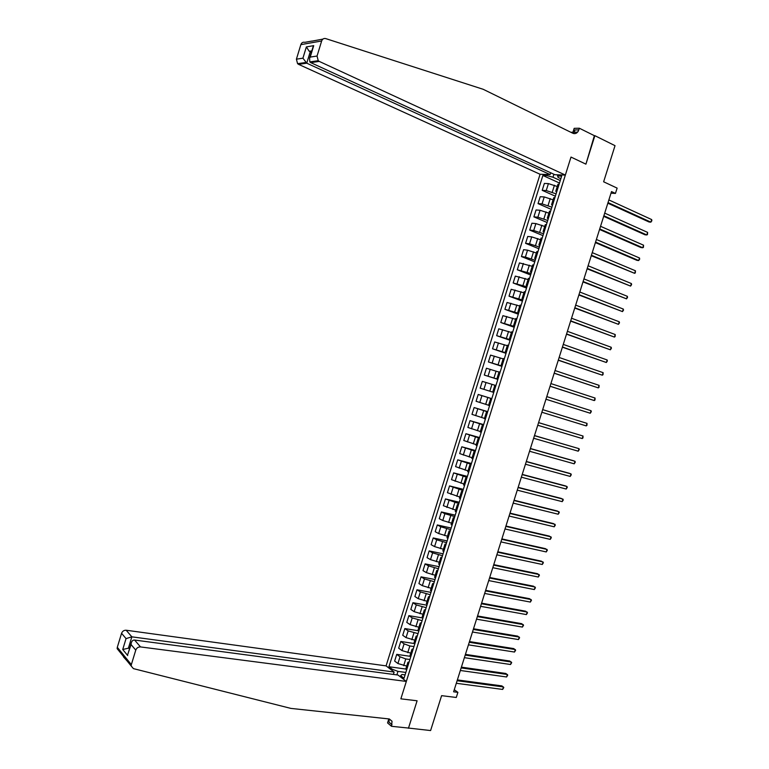 <?xml version="1.0" encoding="UTF-8"?>
<svg xmlns="http://www.w3.org/2000/svg" width="769" height="769" viewBox="0 0 769 769"><rect width="100%" height="100%" fill="white"/><g stroke="black" fill="none" stroke-linecap="round" stroke-linejoin="round"><path stroke-width="1.15" d="M550.671 172.765L550.104 174.582L540.078 174.265L386.086 665.877L126.174 630.234L131.855 636.838L128.529 647.729L129.48 648.863M408.156 728.022L430.602 730.55L441.608 695.657L456.277 697.473L457.891 692.35L454.268 689.706M572.655 133.172L574.174 128.336L579.336 128.221L594.802 135.892L585.911 164.153L594.379 135.68M594.87 135.671L615.027 145.668L603.636 181.792L617.132 188.117L615.46 193.413L611.509 191.577L453.614 691.802L457.891 692.35M408.454 728.262L417.096 700.78L400.86 698.838L571.002 157.068L565.35 175.063L319.25 61.405L310.724 62.616L310.993 61.741M553.901 174.255L552.969 177.226L546.951 175.62L542.885 175.486L388.951 666.733L405.792 669.04M546.951 175.62L547.297 174.496M557.813 174.823L558.034 177.399L560.851 178.687M405.071 674.884L402.033 674.48L400.639 675.691L404.013 678.277L561.658 176.101L557.458 175.966M400.639 675.691L400.293 676.797M391.873 670.318L392.209 669.232L388.951 666.733M585.911 164.153L571.002 157.068L585.911 164.153M610.999 193.192L615.46 193.413M560.265 180.552L552.969 177.226M557.265 186.502L548.422 183.608L544.365 183.435L542.203 190.337L555.353 196.201M556.083 193.875L546.24 190.549L542.203 190.337M553.084 199.825L544.241 196.941L540.203 196.71L538.04 203.602L551.219 209.36M551.902 207.188L542.068 203.872L538.04 203.602M548.903 213.148L540.059 210.273L536.051 209.966L533.888 216.858L547.095 222.501M547.73 220.492L537.887 217.194L533.888 216.858M544.721 226.451L535.887 223.587L531.898 223.221L529.735 230.104L542.972 235.631M543.558 233.786L533.715 230.498L529.735 230.104M540.549 239.745L531.715 236.89L527.745 236.458L525.583 243.34L538.858 248.752M539.386 247.06L529.543 243.802L525.583 243.34M536.378 253.02L527.544 250.175L523.593 249.685L521.44 256.558L534.734 261.864M535.224 260.326L525.381 257.086L521.44 256.558M532.215 266.295L519.45 262.902L517.297 269.765L530.62 274.966M531.062 273.581L517.297 269.765M528.053 279.551L515.317 276.109L513.163 282.973L526.515 288.058M526.9 286.827L513.163 282.973M523.891 292.806L511.183 289.298L509.03 296.161L522.411 301.14M522.747 300.064L509.03 296.161M519.738 306.043L507.05 302.486L504.897 309.33L518.306 314.204M518.594 313.291L504.897 309.33M515.586 319.27L502.916 315.655L500.773 322.499L514.201 327.267M514.442 326.508L500.773 322.499M511.443 332.487L498.793 328.815L496.649 335.659L510.107 340.311M510.299 339.706L496.649 335.659M507.29 345.694L494.669 341.965L492.525 348.799L506.021 353.346M506.156 352.894L492.525 348.799M503.147 358.883L490.545 355.105L488.411 361.939L501.926 366.371M502.022 366.073L488.411 361.939M499.014 372.071L486.431 368.236L484.297 375.061L497.841 379.386M497.889 379.242L484.297 375.061M494.88 385.24L482.317 381.357L480.183 388.172L483.903 389.335L486.046 382.491M493.756 392.421L483.903 389.335M491.776 398.717L478.212 394.468L491.804 398.63M488.603 405.244L476.078 401.274L478.212 394.468M487.652 411.857L474.108 407.56L487.719 411.626M484.47 418.384L471.974 414.366L474.108 407.56M483.528 424.988L470.003 420.653L483.643 424.603M480.346 431.524L467.869 427.449L470.003 420.653M479.404 438.109L465.908 433.726L479.577 437.571M476.232 444.645L463.774 440.522L465.908 433.726M475.29 451.22L461.813 446.789L475.511 450.528M472.118 457.757L459.679 453.575L461.813 446.789M471.176 464.322L457.718 459.843L471.445 463.476M468.004 470.859L455.594 466.629L457.718 459.843M467.071 477.405L453.633 472.887L467.379 476.405M463.89 483.951L451.509 479.664L453.633 472.887M462.967 490.487L449.548 485.912L463.323 489.334M459.785 497.024L447.423 492.689L449.548 485.912M458.862 503.551L445.462 498.937L459.276 502.244M455.681 510.097L443.338 505.704L445.462 498.937M454.767 516.605L444.905 513.702L441.387 511.952L455.219 515.153M451.586 523.16L442.771 520.498L439.262 518.71L441.387 511.952M450.663 529.649L440.8 526.765L437.311 524.948L451.172 528.043M447.491 536.204L438.676 533.551L435.187 531.706L437.311 524.948M446.578 542.683L436.715 539.819L433.235 537.935L447.125 540.934M443.396 549.239L434.581 546.596L431.121 544.692L433.235 537.935M442.483 555.708L432.62 552.863L429.169 550.921L443.088 553.805M439.31 562.264L430.496 559.64L427.055 557.66L429.169 550.921M438.397 568.724L428.535 565.888L425.103 563.888L439.051 566.666M435.225 575.279L426.411 572.655L422.988 570.627L425.103 563.888M434.322 581.729L424.45 578.903L421.037 576.846L435.014 579.518M431.14 588.285L422.335 585.67L418.932 583.575L421.037 576.846M430.246 594.716L420.374 591.919L416.981 589.794L430.986 592.361M427.064 601.281L418.249 598.676L414.876 596.523L416.981 589.794M426.17 607.693L416.298 604.915L412.924 602.723L426.949 605.193M422.988 614.258L414.183 611.672L410.819 609.452L412.924 602.723M422.094 620.67L412.222 617.901L408.877 615.652L422.931 618.007M418.913 627.235L410.108 624.649L406.772 622.371L408.877 615.652M418.028 633.627L408.156 630.878L404.83 628.571L418.903 630.82M414.847 640.192L406.042 637.616L402.725 635.281L404.83 628.571M413.962 646.575L409.848 645.96L404.09 643.845L400.784 641.471L414.462 643.557M410.781 653.15L401.976 650.584L398.678 648.18L400.784 641.471M409.896 659.514L405.782 658.927L400.024 656.793L396.737 654.361L409.964 656.274M406.714 666.089L397.919 663.532L394.641 661.071L396.737 654.361M405.84 672.442L397.967 671.375L396.862 674.884M559.159 184.07L557.938 184.368M542.885 175.486L559.486 183.032M556.958 191.087L555.785 191.221L556.641 192.106M554.92 197.575L553.709 197.835M552.719 204.592L551.556 204.689L552.421 205.544M550.681 211.071L549.479 211.283M548.48 218.079L547.326 218.146L548.21 218.963M546.451 224.558L545.259 224.731M544.25 231.565L543.106 231.594L544 232.373M542.222 238.025L541.049 238.159M540.021 245.032L538.886 245.032L539.79 245.772M537.992 251.492L536.829 251.588M535.801 258.48L534.676 258.461L535.589 259.153M533.773 264.94L532.629 264.997M531.581 271.928L530.466 271.87L531.389 272.534M529.553 278.378L528.418 278.397M527.361 285.357L526.256 285.28L527.198 285.895M525.342 291.807L524.218 291.778M523.151 298.785L522.055 298.67L522.997 299.247M521.122 305.216L520.017 305.158M518.94 312.195L517.854 312.051L518.815 312.589M516.922 318.626L515.826 318.52M514.73 325.595L513.654 325.422L514.624 325.921M512.712 332.016L511.625 331.872M510.529 338.975L509.463 338.773L510.443 339.244M508.511 345.396L507.444 345.214M506.329 352.356L505.271 352.125L506.271 352.558M504.31 358.767L503.253 358.546L501.09 365.458L502.09 365.852M502.128 365.717L501.09 365.458M500.119 372.129L499.071 371.869L496.909 378.781L497.918 379.136M497.937 379.079L496.909 378.781M495.928 385.48L494.9 385.173L492.727 392.094M491.747 398.813L490.718 398.486L491.756 398.784M489.565 405.753L488.555 405.388L490.718 398.486M487.556 412.146L486.546 411.78L487.594 412.04M485.383 419.067L484.374 418.692L486.546 411.78M483.374 425.459L482.374 425.065L483.432 425.286M481.202 432.38L480.221 431.938M479.202 438.763L478.212 438.34L479.279 438.522M477.03 445.674L476.059 445.193M475.031 452.057L474.05 451.605L475.127 451.749M472.858 458.968L471.897 458.449M470.859 465.341L469.888 464.851L470.974 464.966M468.696 472.243L467.744 471.685M466.696 478.606L465.726 478.097L466.831 478.174M464.524 485.508L463.592 484.903M462.534 491.872L461.573 491.324L462.688 491.362M460.371 498.754L459.439 498.12M458.372 505.118L457.43 504.551L458.545 504.541M456.209 512L455.296 511.327M454.219 518.354L453.277 517.758L454.412 517.72M452.057 525.227L451.153 524.516M450.067 531.581L449.134 530.956L450.288 530.879M447.904 538.454L447.02 537.704M445.914 544.798L445.001 544.135L446.155 544.029M443.761 551.661L442.886 550.873M441.771 557.996L440.868 557.314L442.031 557.16M439.618 564.859L438.753 564.033M437.628 571.194L436.734 570.473L437.907 570.29M435.475 578.048L434.629 577.183M433.485 584.373L432.601 583.633L433.793 583.411M431.342 591.226L430.505 590.313M429.352 597.542L428.477 596.773L429.679 596.513M427.208 604.386L426.382 603.444M425.219 610.701L424.353 609.904L425.565 609.606M423.075 617.545L422.268 616.555M421.095 623.851L420.239 623.025L421.46 622.688M418.951 630.686L418.153 629.667M416.971 636.992L416.125 636.136L417.356 635.761M414.827 643.816L414.039 642.759M412.847 650.122L412.011 649.238L413.251 648.825M410.704 656.937L409.935 655.842M408.733 663.234L407.897 662.32L409.156 661.878M392.209 669.232L397.967 671.375M406.59 670.049L405.83 668.915M607.837 203.189L649.055 222.001L650.862 222.145L608.039 202.574M651.679 219.578L651.862 220.751L650.862 222.145L651.679 219.578L608.865 199.94M311.945 41.142L322.893 39.113M565.35 175.063L554.958 174.736L310.724 62.616L309.801 61.914L318.231 60.693L319.25 61.405M540.078 174.265L298.574 64.356L297.574 63.673L296.411 59.175L302.919 58.184L306.36 46.899L313.714 45.65L310.224 57.079L317.049 56.041L321.644 40.988C322.432 38.959 323.797 38.162 325.739 38.604L483.211 89.3L572.924 133.297C575.558 134.21 577.529 133.066 578.826 129.865L579.336 128.221M296.411 59.175L300.842 44.64C301.602 42.679 302.928 41.911 304.832 42.333L311.801 41.084M577.567 132.153L574.212 132.22M572.953 132.239L570.838 132.278M577.836 131.826L578.423 130.874M550.104 174.582L306.754 63.183L298.574 64.356M573.78 133.595L574.924 129.951L578.826 129.865M317.049 56.041L318.231 60.693M311.358 52.417L310.205 51.888L306.754 63.183L302.919 58.184M306.36 46.899L309.225 51.292L311.589 51.667M313.714 45.65L312.723 47.918M310.224 57.079L309.599 58.194L309.801 61.914M128.51 662.551L123.511 656.918M393.372 674.423L394.122 672.048L131.855 636.838L126.049 638.606L121.569 633.3L117.301 647.306L131.345 664.618L131.191 666.002L133.422 668.626L290.884 708.403L389.104 718.948L392.036 721.255L391.527 726.301L408.522 728.06L417.096 700.78L400.86 698.838L406.33 681.43L398.006 675.038L134.604 640.048L140.506 646.921C138.247 646.864 136.661 647.931 135.767 650.122L131.345 664.618M394.122 672.048L386.086 665.877M391.527 726.301L387.557 722.918L388.816 718.909M406.33 681.43L140.506 646.921M119.195 651.18L117.157 648.661L117.301 647.306M121.569 633.3C122.444 631.176 123.972 630.157 126.174 630.234M389.104 718.948L389.018 722.168L392.027 724.715M129.769 647.892L122.732 649.488L126.049 638.606M135.767 650.122L131.076 644.566L131.182 643.259C131.787 640.99 132.922 639.923 134.604 640.048M131.076 644.566L128.192 653.073M603.694 216.339L644.999 234.785L646.806 234.958L603.876 215.762M647.613 232.392L647.479 234.574L646.806 234.958L647.613 232.392L604.703 213.128M599.541 229.47L640.942 247.56L642.74 247.753L599.714 228.941M643.557 245.196L643.422 247.358L642.74 247.753L643.557 245.196L600.551 226.307M595.408 242.6L636.895 260.326L638.683 260.547L595.562 242.1M639.5 257.99L639.693 259.115L638.683 260.547L639.5 257.99L596.388 239.467M591.265 255.712L634.636 273.331L591.409 255.25M635.444 270.775L635.319 272.899L634.636 273.331L635.444 270.775L592.236 252.626M587.131 268.814L630.58 286.097L587.256 268.391M631.387 283.55L631.599 284.636L630.58 286.097L631.387 283.55L588.093 265.766M582.998 281.906L626.533 298.862L583.113 281.521M627.341 296.305L627.552 297.382L626.533 298.862L627.341 296.305L583.94 278.897M578.865 294.979L622.486 311.608L578.97 294.642M623.294 309.061L623.515 310.118L622.486 311.608L623.294 309.061L579.797 292.018M574.741 308.052L618.449 324.345L574.837 307.754M619.256 321.798L619.478 322.845L618.449 324.345L619.256 321.798L575.664 305.13M570.617 321.106L614.412 337.082L570.704 320.856M615.219 334.534L615.123 336.572L614.412 337.082L615.219 334.534L571.53 318.231M566.503 334.159L610.375 349.799L566.57 333.938M611.182 347.252L611.413 348.261L610.375 349.799L611.182 347.252L567.397 331.324M562.389 347.194L606.347 362.507L562.447 347.021M607.154 359.969L607.385 360.959L606.347 362.507L607.154 359.969L563.264 344.406M558.275 360.219L602.319 375.205L558.323 360.084M603.127 372.667L603.04 374.657L602.319 375.205L603.127 372.667L559.14 357.47M554.161 373.234L598.292 387.893L554.199 373.138M599.099 385.356L599.022 387.336L598.292 387.893L599.099 385.356L555.026 370.523M550.056 386.24L594.274 400.572L550.075 386.182M595.071 398.044L595.004 399.995L594.274 400.572L595.071 398.044L550.902 383.577M545.961 399.236L590.256 413.241L545.961 399.217M591.053 410.713L591.313 411.636L590.256 413.241L591.053 410.713L546.788 396.612M586.238 425.901L586.978 425.295L587.035 423.373L542.683 409.627L587.035 423.373L586.238 425.901L541.857 412.242M538.569 422.652L583.027 436.023L582.229 438.551L537.742 425.247M538.579 422.604L583.027 436.023L582.969 437.926L582.229 438.551M534.465 435.658L579.019 448.663L578.221 451.192L533.648 438.253M534.493 435.571L579.019 448.663L579.288 449.538L578.221 451.192M530.36 448.644L575.01 461.294L574.212 463.822L529.543 451.249M530.399 448.519L573.357 460.689L575.01 461.294L575.279 462.159L574.212 463.822M526.265 461.631L571.011 473.915L570.204 476.434L525.448 464.226M526.313 461.467L569.358 473.291L571.011 473.915L571.28 474.761L570.204 476.434M522.17 474.598L567.013 486.527L566.205 489.046L521.353 477.193M522.238 474.396L565.369 485.873L567.013 486.527L567.291 487.354L566.205 489.046M518.075 487.565L563.014 499.129L562.216 501.648L517.258 490.151M518.152 487.325L561.38 498.456L563.302 499.937L562.216 501.648M513.99 500.513L559.015 511.712L558.217 514.23L513.173 503.109M514.077 500.235L557.4 511.02L559.313 512.51L558.217 514.23M509.905 513.452L555.026 524.295L554.228 526.813L509.088 516.037M510.01 513.134L553.411 523.574L555.324 525.083L554.228 526.813M505.819 526.381L551.037 536.868L550.248 539.377L505.012 528.966M505.935 526.025L549.431 536.118L551.344 537.637L550.248 539.377M501.744 539.3L547.057 549.431L546.259 551.94L500.927 541.885M501.869 538.906L545.461 548.662L547.365 550.181L546.259 551.94M497.668 552.209L543.077 561.976L542.28 564.484L496.861 554.795M497.812 551.777L541.482 561.187L543.385 562.716L542.28 564.484M493.602 565.109L539.098 574.52L538.3 577.029L492.785 567.685M493.746 564.638L537.521 573.703L539.415 575.241L538.3 577.029M489.536 578L535.128 587.045L534.33 589.554L488.719 580.576M489.69 577.49L533.551 586.209L535.445 587.756L534.33 589.554M485.47 590.88L531.148 599.57L530.36 602.069L484.653 593.447M485.643 590.332L529.591 598.705L531.475 600.253L530.36 602.069M481.404 603.742L527.188 612.076L526.39 614.585L480.596 606.318M481.586 603.156L525.631 611.192L527.515 612.749L526.39 614.585M477.347 616.594L523.218 624.582L522.43 627.081L476.54 619.17M477.549 615.979L521.67 623.669L523.554 625.235L522.43 627.081M473.291 629.446L519.258 637.068L518.469 639.568L472.483 632.012M473.502 628.782L517.72 636.136L519.594 637.712L518.469 639.568M469.244 642.278L515.297 649.555L514.509 652.045L468.436 644.845M469.465 641.577L513.769 648.594L515.643 650.18L514.509 652.045M465.197 655.101L511.347 662.022L510.549 664.512L464.38 657.668M465.428 654.371L509.818 661.042L511.693 662.638L510.549 664.512M461.15 667.915L507.386 674.48L506.598 676.98L460.343 670.481M461.39 667.146L505.877 673.481L507.742 675.076L506.598 676.98M457.103 680.719L503.445 686.938L502.647 689.428L456.296 683.285M457.363 679.911L501.936 685.91L503.801 687.515L502.647 689.428M552.257 192.163L554.43 185.223M548.066 205.506L550.239 198.575M543.885 218.848L546.057 211.908M539.703 232.171L541.876 225.24M535.522 245.474L537.694 238.553M531.35 258.778L533.523 251.867M527.178 272.072L529.351 265.161M523.016 285.347L525.179 278.445M518.854 298.612L521.017 291.72M514.692 311.868L516.855 304.976M510.529 325.114L512.692 318.231M506.377 338.35L508.54 331.468M502.234 351.577L504.387 344.695M498.081 364.785L500.244 357.912M493.938 377.983L496.092 371.119M489.805 391.181L491.958 384.317M485.672 404.359L487.815 397.506M481.538 417.529L483.682 410.675M477.405 430.678L479.548 423.844M473.281 443.828L475.425 436.994M469.157 456.969L471.301 450.134M465.043 470.09L467.177 463.265M460.929 483.201L463.063 476.386M456.815 496.303L458.949 489.497M452.701 509.395L454.844 502.59M448.596 522.478L450.73 515.682M444.501 535.551L446.626 528.755M440.397 548.614L442.531 541.818M436.302 561.658L438.436 554.872M432.216 574.693L434.341 567.916M428.122 587.727L430.246 580.951M424.036 600.743L426.161 593.976M419.961 613.749L422.085 606.991M415.885 626.745L418 619.987M411.809 639.731L413.924 632.974M407.733 652.698L409.848 645.96M403.667 665.666L405.782 658.927M546.24 190.549L548.422 183.608M556.718 191.077L558.928 184.06M552.478 204.573L554.689 197.556M542.068 203.872L544.241 196.941M548.249 218.06L550.45 211.052M537.887 217.194L540.059 210.273M544.019 231.536L546.221 224.529M533.715 230.498L535.887 223.587M539.79 245.003L541.991 238.006M529.543 243.802L531.715 236.89M535.57 258.451L537.762 251.463M525.381 257.086L527.544 250.175M531.35 271.89L533.542 264.901M521.219 270.361L523.381 263.459M527.13 285.318L529.322 278.34M517.056 283.626L519.219 276.725M522.92 298.737L525.112 291.768M512.904 296.872L515.057 289.99M518.71 312.147L520.901 305.178M508.742 310.118L510.904 303.236M514.509 325.537L516.691 318.577M504.599 323.345L506.752 316.472M510.308 338.927L512.49 331.968M500.456 336.572L502.609 329.699M506.108 352.298L508.29 345.348M496.313 349.78L498.466 342.907M501.917 365.659L504.099 358.71M492.17 362.978L494.323 356.114M497.726 379.011L499.898 372.071M488.036 376.166L490.189 369.303M493.535 392.353L495.707 385.413M489.353 405.676L491.526 398.746M479.779 402.504L481.923 395.66M485.172 418.99L487.344 412.069M475.646 415.654L477.789 408.82M480.99 432.303L483.163 425.382M471.532 428.804L473.675 421.97M476.818 445.597L478.991 438.686M467.408 441.935L469.551 435.1M472.647 458.882L474.819 451.97M463.294 455.056L465.437 448.231M468.484 472.147L470.647 465.245M459.18 468.167L461.323 461.352M464.322 485.412L466.485 478.52M455.075 481.259L457.209 474.454M460.16 498.658L462.323 491.776M450.97 494.352L453.104 487.546M456.007 511.904L458.161 505.012M446.866 507.434L449 500.629M451.855 525.131L454.008 518.248M442.771 520.498L444.905 513.702M447.702 538.348L449.855 531.475M438.676 533.551L440.8 526.765M443.559 551.546L445.712 544.683M434.581 546.596L436.715 539.819M439.416 564.744L441.569 557.881M430.496 559.64L432.62 552.863M435.273 577.932L437.426 571.079M426.411 572.655L428.535 565.888M431.14 591.101L433.293 584.248M422.335 585.67L424.45 578.903M427.006 604.261L429.16 597.417M418.249 598.676L420.374 591.919M422.883 617.411L425.026 610.576M414.183 611.672L416.298 604.915M418.749 630.551L420.903 623.726M410.108 624.649L412.222 617.901M414.635 643.682L416.779 636.857M406.042 637.616L408.156 630.878M410.511 656.803L412.655 649.978M401.976 650.584L404.09 643.845M406.397 669.905L408.541 663.089M397.919 663.532L400.024 656.793M321.644 40.988L300.842 44.64M127.721 655.572L122.732 649.488M555.785 191.221L557.986 184.204M551.556 204.689L553.757 197.681M547.326 218.146L549.527 211.148M543.106 231.594L545.308 224.606M538.886 245.032L541.088 238.044M534.676 258.461L536.868 251.482M530.466 271.87L532.657 264.901M526.256 285.28L528.447 278.311M522.055 298.67L524.237 291.701M517.854 312.051L520.036 305.091M513.654 325.422L515.836 318.462M509.463 338.773L511.645 331.833M505.271 352.125L507.453 345.185M480.212 431.967L482.374 425.065M476.04 445.241L478.212 438.34M471.887 458.497L474.05 451.605M467.725 471.743L469.888 464.851M463.572 484.979L465.726 478.097M459.42 498.206L461.573 491.324M455.267 511.414L457.43 504.551M451.124 524.621L453.277 517.758M446.981 537.81L449.134 530.956M442.848 550.989L445.001 544.135M438.714 564.158L440.868 557.314M434.581 577.317L436.734 570.473M430.457 590.467L432.601 583.633M426.334 603.607L428.477 596.773M422.21 616.728L424.353 609.904M418.096 629.84L420.239 623.025M413.982 642.951L416.125 636.136M409.867 656.044L412.011 649.238M405.763 669.126L407.897 662.32M297.574 63.673L305.658 62.51M311.829 50.869L309.225 51.292M309.599 58.194L313.079 46.774M389.335 718.977L392.036 721.255M131.191 666.002L117.157 648.661M127.837 654.256L131.182 643.259"/></g></svg>
